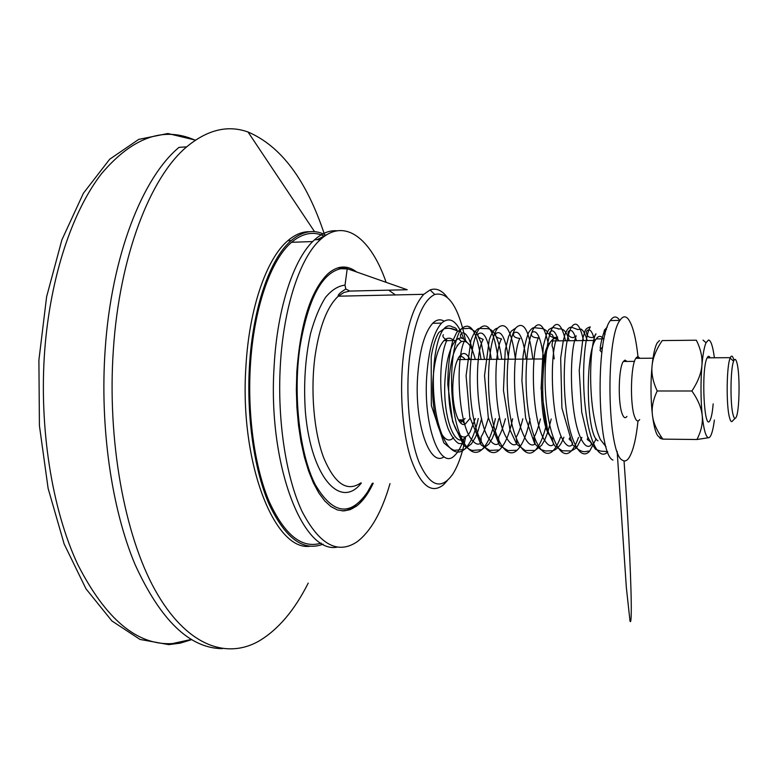<?xml version="1.0" encoding="UTF-8"?>
<svg xmlns="http://www.w3.org/2000/svg" width="778" height="778" viewBox="0 0 778 778"><rect width="100%" height="100%" fill="white"/><g stroke="black" fill="none" stroke-linecap="round" stroke-linejoin="round"><path stroke-width="1.17" d="M465.098 418.428L462.2 421.063L458.874 420.645M458.855 357.238C461.043 355.867 463.134 356.625 465.137 359.514M444.044 456.783C429.884 467.403 414.489 424.127 417.582 377.252C419.478 350.45 424.516 332.459 432.704 323.278C436.448 319.593 440.222 318.863 444.005 321.1M457.104 345.14L457.25 345.695M459.526 356.246L459.623 356.82M459.837 419.867L459.545 421.637M467.033 342.388C464.281 338.537 461.393 337.253 458.368 338.547L455.704 340.521C449.859 347.299 446.28 360.603 444.958 380.423C442.633 416.852 454.867 449.499 465.225 437.654M475.29 418.496L470.223 431.78C460.411 449.772 446.562 418.681 448.974 380.948C450.569 358.969 454.741 345.85 461.48 341.581C467.14 339.723 471.74 345.675 475.29 359.446M469.941 359.485C466.353 352.24 462.609 351.568 458.709 357.481C455.568 363.063 453.652 371.592 452.961 383.058C451.551 405.853 458.339 427.851 465.225 424.136L469.931 418.457M453.632 437.528C443.042 449.334 430.565 416.784 432.928 380.452C434.28 360.691 437.936 347.426 443.907 340.657C447.233 337.409 450.53 337.37 453.798 340.54M460.887 354.719L461.412 356.596M461.782 419.887L460.907 423.164M463.853 438.782C461.286 446.475 458.281 451.989 454.829 455.295C440.552 471.244 423.388 427.132 426.655 377.223C428.513 350.363 433.482 332.342 441.544 323.142C450.083 315.771 457.503 321.09 463.824 339.101M559.032 340.852L557.943 339.685C555.716 337.759 553.498 338.177 551.291 340.929L548.607 344.294C537.744 360.097 539.679 430.098 551.048 436.546M550.163 342.612C538.648 359.368 541.157 434.153 553.255 438.734M603.339 338.838L602.337 337.642C600.276 335.619 598.214 336.047 596.172 338.926C584.648 352.366 586.223 435.865 598 440.805M619.794 320.4L618.646 318.912C615.875 315.907 613.113 316.452 610.341 320.546C595.189 339.072 597.514 454.517 612.976 460.08M638.145 358.308C636.073 337.953 632.689 324.776 628.011 318.766C625.317 315.751 622.624 316.296 619.92 320.4C605.167 338.955 607.433 454.663 622.488 460.226C624.695 461.675 626.835 460.897 628.925 457.902C633.049 451.415 636.083 439.103 638.018 420.966M344.994 268.575L340.044 267.301M388.728 290.165L395.428 294.93M347.231 268.682L407.205 289.737L349.789 291.069L345.802 289.008L345.014 285.166L347.231 268.682M347.202 268.906L340.842 268.702C321.693 273.01 308.049 299.16 299.909 347.153C292.888 395.817 299.686 454.167 315.265 484.636C332.848 514.443 350.236 516.962 367.42 492.182L372.399 483.216M465.555 340.579C458.602 306.853 448.332 291.478 434.746 294.463C422.872 300.357 414.528 320.983 409.685 356.343C405.28 393.337 409.267 437.372 418.953 462.035C429.903 486.581 441.223 490.539 452.913 473.919C458.32 465.254 462.55 453.049 465.584 437.294M353.893 271.016L342.126 267.039M342.184 510.903L346.832 510.261L352.298 507.956L361.225 500.293M447.146 297.138C441.758 290.145 436.059 287.753 430.059 289.941L423.835 294.308C414.197 304.694 407.419 324.825 403.5 354.71C399.231 390.245 402.323 432.325 410.92 458.874C420.606 485.715 431.469 494.351 443.528 484.762L447.194 480.746M714.379 357.773C712.862 346.249 710.898 340.317 708.505 339.986L706.035 342.738C704.246 346.939 702.874 354.476 701.912 365.339C702.573 357.316 700.715 348.943 696.339 340.21L662.195 340.579C656.224 349.458 652.849 357.802 652.081 365.611C651.244 373.401 652.956 381.862 657.206 390.984C653.082 399.717 651.487 407.798 652.441 415.248C650.641 399.046 650.515 382.504 652.081 365.611C653.248 354.612 654.92 347.076 657.109 343.001L659.501 340.57M660.571 437.158C657.167 437.829 654.463 430.526 652.441 415.248C653.316 422.707 656.797 430.672 662.875 439.132C659.686 438.393 658.917 437.732 660.571 437.158M701.912 365.339C700.599 382.416 700.696 399.143 702.213 415.52C701.445 407.866 698.012 399.688 691.895 390.994C697.905 381.91 701.241 373.362 701.912 365.339M702.213 415.52C703.925 430.963 706.21 438.345 709.069 437.654L696.942 439.502C701.211 431.187 702.972 423.193 702.213 415.52M709.585 437.324L710.586 435.991C712.113 433.142 713.387 427.822 714.389 420.042M696.339 340.21L662.195 340.579M696.942 439.502L662.875 439.132M713.163 403.86C712.512 411.795 711.51 417.183 710.178 420.023C704.178 434.143 700.89 368.966 707.144 357.822C708.165 355.799 709.186 355.789 710.197 357.802M691.895 390.994L657.206 390.984M337.983 267.797L340.861 268.702L339.539 267.399M325.097 234.742C313.865 229.063 302.545 231.017 291.137 240.616C270.083 258.374 252.656 308.03 249.437 366.457C246.48 417.543 254.425 470.816 269.314 504.698C285.584 538.609 303.517 551.758 323.123 544.153M309.8 231.708C302.379 231.504 295.037 234.509 287.792 240.733C266.65 258.481 249.154 308.098 245.926 366.477C239.323 462.822 274.712 551.262 309.887 546.253M350.188 509.658L350.567 508.87M324.465 236.279L323.949 235.977M324.523 236.24C313.602 230.978 302.613 233.001 291.555 242.298C270.725 259.852 253.492 308.963 250.312 366.739C247.453 416.298 254.941 468.016 269.178 501.557C284.719 535.196 302.068 549.044 321.217 543.093M352.891 508.423L353.465 507.237M329.483 233.254L317.074 239.692M337.117 230.794C329.522 230.162 322.004 233.157 314.575 239.78C294.152 257.615 277.24 307.543 274.119 366.321C267.632 464.767 302.895 554.286 337.195 547.138M386.131 282.336C371.067 238.476 344.615 217.227 320.429 239.575C300.172 257.421 283.387 307.417 280.284 366.282C277.25 420.859 286.11 477.643 302.02 511.35C319.437 544.804 337.876 554.889 357.345 541.614C371.018 531.043 381.901 511.7 390.002 483.595M356.664 271.989C347.289 264.86 337.759 265.405 328.063 273.623C310.85 290.427 300.434 323.181 296.817 371.903L296.35 389.768L296.914 407.614L298.46 425.031L300.969 441.632L304.373 457.026L308.565 470.914L313.446 483.012L318.902 493.087L324.805 501.003L331.01 506.634L337.389 509.94L343.818 510.932L350.178 509.668L356.343 506.235C362.655 501.44 368.286 493.767 373.236 483.235M324.455 234.431C306.532 180.253 281.053 146.108 248.036 132.007C227.837 124.752 207.376 129.702 186.652 146.867L179.008 147.363C142.51 177.588 111.448 255.845 105.176 349.41C99.73 427.219 111.633 508.87 135.1 564.614C160.638 620.436 189.764 648.453 222.498 648.648M186.652 146.867C150.436 177.131 119.608 255.544 113.384 349.322C107.014 440.241 124.499 535.079 155.055 590.006C185.767 645.03 225.542 659.744 258.559 641.286C277.853 629.986 294.405 610.584 308.224 583.092M735.103 418.36L732.876 420.558C731.68 422.668 730.532 421.579 729.433 417.29C726.098 405.134 726.564 366.049 730.114 358.123L730.309 357.666C731.592 354.963 732.808 355.877 733.965 360.389M733.012 414.431C730.056 403.461 730.464 368.383 733.615 361.196C734.86 358.133 736.046 358.998 737.165 363.793C740.17 376.017 739.44 412.077 736.056 417.416C734.996 419.303 733.975 418.311 733.012 414.431M639.691 419.566C637.931 422.114 636.239 421.17 634.615 416.726C629.84 404.55 630.695 365.125 635.84 358.327C637.143 356.324 638.437 356.314 639.72 358.298M626.932 416.415C625.288 418.72 623.713 417.864 622.186 413.847C617.742 402.878 618.539 367.566 623.343 361.459L625.026 360.107L626.961 361.43M601.851 352.58L599.916 350.207L602.668 346.706M452.514 327.042C455.208 327.392 456.783 328.666 457.221 330.864C452.232 327.499 445.726 328.121 443.791 328.948L443.791 328.948C446.669 325.612 449.577 324.98 452.514 327.042M349.789 291.069L343.993 292.44L338.294 296.194C327.314 306.415 319.602 326.157 315.148 355.429C310.296 390.245 313.797 431.45 323.58 457.483C334.598 483.819 346.978 492.309 360.72 482.963M345.014 285.166C338.323 285.827 331.856 289.854 325.612 297.254C319.7 306.551 314.691 318.62 310.578 333.441C305.18 358.055 303.469 384.381 305.423 412.428C311.171 477.75 340.735 509.901 361.362 482.973M195.239 140.244C163.788 126.143 132.62 137.21 101.724 173.445C72.607 210.712 50.405 276.18 44.725 350.304C38.89 428.104 52.097 509.707 77.742 564.468C105.672 619.23 137.2 645.604 172.317 643.601L191.252 639.458M607.725 451.872C599.216 461.082 589.286 441.904 585.406 408.401C581.429 375.035 584.434 336.913 590.269 326.886C587.069 327.801 585.26 329.395 584.852 331.671L582.975 337.866L579.231 370.347L581.701 412.097L587.73 437.324L595.54 449.334L600.888 451.152L607.608 451.58M596.152 438.821L589.627 451.182C580.787 461.189 570.284 442.633 566.17 409.16C561.949 375.813 565.159 337.282 571.412 327.178C576.08 320.507 580.116 324.971 583.529 340.579M578.492 437.372C576.342 443.625 573.931 448.157 571.256 450.968C562.086 460.858 551.203 442.351 546.983 409.024C542.674 375.813 546.117 337.516 552.72 327.431C557.661 320.799 561.93 325.243 565.538 340.774M560.539 437.178C558.322 443.411 555.832 447.924 553.061 450.705C543.559 460.586 532.278 442.118 527.98 408.897C523.555 375.823 527.241 337.662 534.204 327.674C539.883 320.721 544.629 326.352 548.451 344.566M545.816 426.859C542.947 438.238 539.358 446.095 535.04 450.443C525.228 460.304 513.558 441.972 509.143 408.917C504.611 375.998 508.491 337.973 515.804 327.966C523.662 320.118 529.332 330.475 532.823 359.047M530.022 418.846C526.939 434.27 522.631 444.734 517.098 450.238C506.974 459.983 494.954 441.671 490.441 408.761C485.832 375.978 489.936 338.167 497.58 328.199C505.788 320.41 511.739 330.728 515.415 359.164M512.634 418.739C509.483 434.085 505.048 444.501 499.35 449.976C488.915 459.72 476.506 441.466 471.915 408.674C467.199 376.017 471.526 338.333 479.52 328.442C488.069 320.701 494.283 330.981 498.144 359.28M495.382 418.622C492.153 433.891 487.611 444.248 481.757 449.723C471.021 459.448 458.261 441.311 453.555 408.683C448.731 376.182 453.243 338.634 461.558 328.724C470.466 320.954 476.953 331.175 481.008 359.407M478.266 418.515C474.95 433.754 470.272 444.092 464.242 449.519L464.233 449.519C453.195 459.127 440.095 441.009 435.32 408.518C430.419 376.134 435.155 338.809 443.791 328.948C445.911 327.373 450.384 328.015 457.221 330.864M458.417 419.857L463.892 419.896M461.48 341.581L458.368 338.547M443.907 340.657L455.704 340.521M462.2 421.063L465.225 424.136M432.704 323.278L441.544 323.142M551.291 340.929L595.248 340.443M596.172 338.926L604.078 338.838M610.341 320.546L619.92 320.4M423.835 294.308L338.294 296.194C337.642 294.93 340.142 292.538 345.802 289.017M434.746 294.463L430.059 289.941M657.109 343.001L659.452 340.57M706.035 342.738L703.049 340.103M287.792 240.733L291.137 240.616M291.555 242.298L312.717 241.559M314.575 239.78L320.429 239.575M354.972 506.196L356.343 506.235M195.434 140.108L167.844 133.515L138.717 139.388L109.679 159.237L83.392 193.255L61.88 239.887L46.622 296.71L38.9 360.126L39.415 425.634L48.119 488.399L64.136 543.958L85.998 588.849L111.896 620.941L140.011 639.438L168.787 644.631L180.282 643.134L191.592 639.662M314.555 231.669L248.036 132.007M733.615 361.196L730.114 358.123M730.309 357.666L707.144 357.822M653.014 358.201L635.84 358.327M634.488 361.391L623.343 361.459M543.793 358.969L457.629 359.572M617.149 451.376L626.329 587.302L630.005 621.019C631.036 623.937 631.386 616.507 631.25 603.203C630.793 570.05 627.603 509.989 624.034 460.897M600.178 348.349C601.112 339.772 604.613 330.164 603.942 332.585L605.021 334.637M607.268 327.052L604.35 330.173C604.992 330.222 601.958 334.91 606.49 329.366M606.004 446.728L600.276 439.424C597.669 432.84 596.376 430.506 593.206 412.418C588.703 382.932 590.521 345.267 595.549 334.161C597.203 332.449 593.877 338.634 591.183 337.448C588.012 337.341 586.427 335.308 586.447 331.37C589.452 327.733 592.184 330.757 594.635 340.453M588.333 437.469L587.643 438.782C585.289 439.667 593.254 441.515 590.774 445.308C587.409 448.177 583.84 445.24 580.048 436.507C569.72 412.466 569.01 351.539 576.226 335.843L573.211 337.681C569.496 337.331 567.804 335.367 568.115 331.768C571.11 328.365 573.882 331.331 576.42 340.657M570.128 437.285L569.574 438.345C567.327 439.395 574.339 441.457 572.093 444.841C569.652 447.311 566.841 446.086 563.642 441.165C551.184 422.61 549.005 354.253 557.223 336.903C560.063 337.244 547.167 339.334 549.881 332.167C552.73 329.016 555.443 331.554 558.03 339.762M551.855 437.537L553.528 444.433C551.067 446.903 548.189 445.668 544.872 440.737C532.142 422.376 530.003 355.274 538.366 337.866C541.245 337.535 529.244 339.237 531.802 332.546C537.063 328.968 541.021 337.769 543.676 358.969M540.428 418.914C538.23 427.812 536.023 434.056 533.805 437.625L535.186 443.917C530.674 447.36 526.016 442.449 521.192 429.184C512.235 403.383 512.838 352.979 519.675 338.673C522.427 338.051 511.302 339.014 513.85 332.974C519.198 329.483 523.273 338.187 526.093 359.086M522.855 418.807C520.57 427.686 518.323 433.861 516.115 437.333L517.01 443.46C514.034 446.426 510.514 444.52 506.459 437.732C494.127 417.28 492.941 355.721 501.197 339.325C503.765 338.508 493.476 338.712 496.004 333.422C501.45 329.94 505.661 338.537 508.647 359.212M505.428 418.69C503.055 427.521 500.779 433.638 498.572 437.051L498.951 443.032C496.52 445.745 493.447 444.695 489.732 439.881C475.98 422.493 473.909 357.199 482.827 339.996C485.297 338.965 475.922 338.498 478.334 333.811C483.867 330.426 488.195 338.936 491.326 359.329M488.127 418.583C485.647 427.472 483.303 433.589 481.076 436.935L481.135 442.488C478.947 445.249 476.019 444.578 472.353 440.474C457.775 424.71 455.295 358.016 464.641 340.54C466.956 339.471 458.446 338.333 460.79 334.258C462.307 332.245 464.135 332.42 466.265 334.793C468.531 338.625 468.969 336.495 472.781 351.345M463.513 438.986L463.474 442.021L461.743 443.645L458.612 443.479C454.819 441.029 451.298 436.02 448.04 428.464C436.74 395.428 440.426 353.231 446.63 340.997C448.848 339.86 441.107 338.197 443.334 334.705M589.627 451.182C585.533 450.472 584.015 455.315 572.579 444.822L561.92 408.08L560.675 358.133L563.321 340.57L564.877 334.919C566.695 329.609 568.874 327.032 571.412 327.178L577.753 329.541L581.195 329.143C583.422 330.543 585.426 334.336 587.195 340.54M581.915 437.401L577.276 446.504L575.477 448.517L571.256 450.968L562.231 450.773L554.539 445.638L547.8 431.372L541.089 388.485L543.307 346.064L546.71 333.354L548.889 329.502L552.72 327.431L558.127 328.637C557.136 330.65 564.77 323.784 569.156 340.735M563.885 437.217C561.259 444.53 557.651 449.032 553.061 450.705L545.572 451.007L540.622 449.528L534.739 443.8L525.636 418.126L521.912 380.85L522.991 356.713C524.187 347.406 526.035 339.393 528.534 332.673C530.868 329.162 532.755 327.489 534.204 327.674L539.135 328.248C542.752 328.267 545.466 329.464 547.274 331.836C547.926 336.893 553.323 330.446 553.314 339.043M547.829 432.033L544.726 439.94L541.663 445.259L535.04 450.443L525.247 450.52L516.796 444.355L510.018 429.962L503.454 390.391L505.253 350.149L508.569 336.66L511.204 331.175L515.804 327.966M517.098 450.238L507.976 450.579L499.515 445.454L488.292 417.64L484.529 375.628L489.245 339.83C491.852 332.313 494.623 328.442 497.58 328.199M499.35 449.976L489.683 450.394L481.076 444.919L469.786 417.115L466.071 375.803L470.904 340.385C473.948 332.439 476.817 328.462 479.52 328.442L487.835 328.695C494.39 329.473 499.029 339.665 501.742 359.261M498.844 418.652L496.179 428.61L492.241 438.51L488.866 444.082L481.757 449.723L472.684 450.413C471.478 450.618 468.453 448.916 463.61 445.327L452.601 421.52L447.788 384.478C447.914 367.508 449.558 352.988 452.728 340.939L456.744 332.342L461.558 328.724M481.66 418.535L477.848 431.537L475.261 437.596L471.449 443.83L464.233 449.519L454.955 450.248C453.71 450.715 450.005 448.245 443.83 442.838L431.333 405.474L431.197 356.83C433.657 341.309 438.403 332.294 439.366 332.118L443.791 328.948M548.189 430.924L551.223 418.992M554.208 358.891L553.129 350.285C553.333 346.298 550.814 347.999 552.925 340.356M484.529 359.378L481.358 343.39L476.331 332.459C471.254 328.909 468.463 327.567 467.938 328.433L461.558 328.734"/></g></svg>
